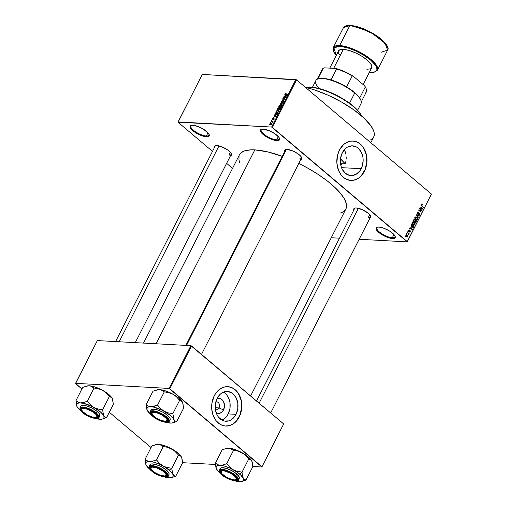 <?xml version="1.0" encoding="UTF-8"?>
<svg xmlns="http://www.w3.org/2000/svg" width="507" height="507" viewBox="0 0 507 507"><rect width="100%" height="100%" fill="white"/><g stroke="black" fill="none" stroke-linecap="round" stroke-linejoin="round"><path stroke-width="0.76" d="M377.588 227.092A10.14 3.276 -153 0 0 380.611 232.928A10.14 3.276 -153 0 0 392.317 237.751L392.431 238.531A10.704 3.46 27 0 1 379.781 233.226A10.704 3.46 27 0 1 377.221 227.168A10.704 3.46 27 0 1 378.868 227.047L383.837 228.226L389.42 230.939L394.611 235.33L395.143 236.294L395.118 237.77L393.641 238.493L390.954 238.347L385.574 236.585L381.879 234.64L378.761 232.415L376.156 229.284L376.181 227.808L376.745 227.339L378.868 227.047A10.704 3.46 27 0 1 388.546 230.419A10.704 3.46 27 0 1 395.149 236.306A10.704 3.46 27 0 1 392.431 238.531L392.317 237.751A10.14 3.276 27 0 1 381.676 233.664A10.14 3.276 27 0 1 376.853 227.713A10.14 3.276 27 0 1 377.588 227.092M261.961 129.177A10.14 3.276 -153 0 0 264.977 135.014A10.14 3.276 -153 0 0 276.683 139.837L276.797 140.616A10.704 3.46 27 0 1 264.147 135.312A10.704 3.46 27 0 1 261.587 129.253A10.704 3.46 27 0 1 263.234 129.133L270.092 131.079L275.453 134.121L278.977 137.416L279.515 138.379L279.484 139.856L276.797 140.616L273.647 140.033L269.939 138.671L264.584 135.629L261.935 133.385L260.522 131.37L260.351 130.546L261.118 129.424L263.234 129.133A10.704 3.46 27 0 1 272.912 132.504A10.704 3.46 27 0 1 279.522 138.392A10.704 3.46 27 0 1 276.797 140.616L276.683 139.837A10.14 3.276 27 0 1 266.048 135.749A10.14 3.276 27 0 1 261.225 129.798A10.14 3.276 27 0 1 261.961 129.177M191.614 125.349A10.14 3.276 -153 0 0 194.637 131.186A10.14 3.276 -153 0 0 206.343 136.009L206.457 136.782A10.704 3.46 27 0 1 193.807 131.478A10.704 3.46 27 0 1 191.247 125.425A10.704 3.46 27 0 1 192.894 125.299L197.863 126.477L203.446 129.19L208.637 133.588L209.34 135.369L209.138 136.028L207.667 136.751L203.301 136.206L197.711 133.918L194.238 131.795L191.595 129.558L190.011 126.718L190.771 125.597L192.894 125.299A10.704 3.46 27 0 1 202.572 128.677A10.704 3.46 27 0 1 209.176 134.558A10.704 3.46 27 0 1 206.457 136.782L206.343 136.009A10.14 3.276 27 0 1 195.702 131.915A10.14 3.276 27 0 1 190.879 125.964A10.14 3.276 27 0 1 191.614 125.349M361.193 168.711A14.899 11.388 -86.9 0 1 350.945 175.593A14.899 11.388 -86.9 0 1 341.503 167.614A14.899 11.388 -86.9 0 1 342.32 152.727L345.489 148.532L347.466 147.1L351.839 145.839L356.193 146.84L358.157 148.158L361.282 152.17L362.955 157.487L363.158 160.383L362.264 166.106L359.767 171.005L356.047 174.345L351.681 175.606L349.456 175.384L345.356 173.28L342.231 169.268L341.192 166.727L340.355 161.055L340.59 158.146L342.32 152.727A14.899 11.388 -86.9 0 1 352.568 145.845A14.899 11.388 -86.9 0 1 362.017 153.83A14.899 11.388 -86.9 0 1 361.193 168.711L341.509 167.64L361.193 168.711M350.755 180.416A19.722 15.077 93.1 0 0 364.248 171.296L364.394 171.303A19.722 15.077 -86.9 0 1 350.831 180.416A19.722 15.077 -86.9 0 1 338.327 169.851A19.722 15.077 -86.9 0 1 339.411 150.148L343.607 144.59L346.224 142.695L350.527 141.161L353.487 141.079L357.777 142.353L361.561 145.217L363.639 147.886L366.377 154.584L366.998 160.282L366.688 164.135L365.167 169.623L363.506 172.887L361.396 175.675L358.924 177.894L354.748 179.966L350.318 180.378L346.028 179.104L343.429 177.355L341.154 174.972L338.543 170.409L336.87 163.102L337.491 155.434L339.411 150.148A19.722 15.077 -86.9 0 1 352.973 141.035A19.722 15.077 -86.9 0 1 365.484 151.606A19.722 15.077 -86.9 0 1 364.394 171.303L364.248 171.296A19.722 15.077 93.1 0 0 352.904 141.035L356.244 141.738L358.969 143.132L361.415 145.211L363.494 147.879L366.231 154.578L366.77 162.208L365.021 169.617L361.25 175.669L358.779 177.887L356.041 179.446L353.132 180.283L350.172 180.372M214.436 147.556A9.576 3.093 27 0 1 215.399 145.693A9.576 3.093 27 0 1 216.876 145.579L221.325 146.631L227.808 150.047L230.172 152.049L231.439 153.849L231.414 155.174L230.096 155.82M284.706 151.384A9.576 3.093 27 0 1 285.675 149.521A9.576 3.093 27 0 1 287.146 149.407L293.287 151.149L298.078 153.875L300.442 155.877L301.709 157.677L301.684 159.002L300.366 159.648M353.873 209.955A9.576 3.093 27 0 1 354.837 208.085A9.576 3.093 27 0 1 356.313 207.978L362.448 209.721L368.545 213.447L370.877 216.248L370.851 217.573L369.533 218.219M207.984 132.777L206.343 136.009L207.984 132.777M278.33 136.611L276.683 139.837L278.33 136.611M393.958 234.526L392.317 237.751L393.958 234.526M115.583 341.572L215.152 146.149A9.012 2.909 27 0 1 215.773 145.617M230.343 152.233L228.898 155.079L230.343 152.233M256.536 400.98L354.589 208.548A9.012 2.909 27 0 1 355.211 208.009L356.313 207.978A9.576 3.093 27 0 1 364.97 210.994A9.576 3.093 27 0 1 370.883 216.261A9.576 3.093 27 0 1 369.939 218.137M369.78 214.632L368.329 217.471L369.78 214.632M185.854 345.4L285.422 149.977A9.012 2.909 27 0 1 286.043 149.445M370.807 142.727L373.71 137.029A51.834 16.744 -153 0 0 354.742 110.513A51.834 16.744 -153 0 0 305.379 87.324L314.289 89.834L327.896 95.126L341.464 101.996L353.835 109.861L363.937 118.036L370.909 125.818L373.501 130.457L374.141 132.542L374.324 134.444L373.697 137.048M282.196 156.308A59.725 19.291 -153 0 0 254.831 149.882L156.036 343.778L254.831 149.882A59.725 19.291 -153 0 0 239.45 154.8L143.506 343.093M298.376 163.21L308.725 168.66L318.459 174.623L327.205 180.86L334.62 187.14L340.425 193.218L344.392 198.864L346.37 203.858L346.592 206.045L345.863 209.049A59.725 19.291 -153 0 0 298.807 163.425M215.393 409.51A3.942 3.017 93.1 0 0 218.992 407.92L223.511 409.941A7.485 5.723 -86.9 0 1 216.14 412.666L217.617 413.294L219.848 413.224L221.92 412.045L223.511 409.941L218.992 407.92A3.942 3.017 -86.9 0 1 216.28 409.738A3.942 3.017 -86.9 0 1 215.393 409.51M215.222 407.71L218.992 407.92L215.222 407.71M225.171 393.362L226.889 395.162L229.335 399.922L229.969 402.691L229.937 408.503L228.207 413.915L226.775 416.215L225.038 418.117L221.927 420.107A14.899 11.388 93.1 0 0 228.207 413.915L236.04 414.346A14.899 11.388 -86.9 0 1 225.792 421.228A14.899 11.388 -86.9 0 1 216.343 413.243A14.899 11.388 -86.9 0 1 217.167 398.363L220.336 394.161L222.313 392.729L226.68 391.467L231.04 392.475L233.005 393.793L236.129 397.805L237.802 403.122L237.77 408.927L236.04 414.346L232.871 418.541L230.894 419.973L228.752 420.886L224.303 421.013L222.167 420.233L218.485 417.115L217.078 414.897L215.405 409.586L215.437 403.775L217.167 398.363A14.899 11.388 -86.9 0 1 227.415 391.48A14.899 11.388 -86.9 0 1 236.858 399.459A14.899 11.388 -86.9 0 1 236.04 414.346L228.207 413.915A14.899 11.388 93.1 0 0 223.448 392.171M225.602 426.045A19.722 15.077 93.1 0 0 239.095 416.931L239.241 416.938A19.722 15.077 -86.9 0 1 225.672 426.051A19.722 15.077 -86.9 0 1 213.168 415.487A19.722 15.077 -86.9 0 1 214.258 395.783L216.147 392.741L218.447 390.225L222.465 387.633L225.374 386.797L228.334 386.708L232.618 387.988L235.223 389.731L237.491 392.114L239.355 395.042L241.224 400.213L241.757 407.85L240.654 413.49L239.241 416.938L236.243 421.311L233.771 423.529L229.589 425.595L225.165 426.013L222.269 425.341L219.537 423.947L216.001 420.607L212.763 414.308L211.717 408.731L211.964 402.951L214.258 395.783A19.722 15.077 -86.9 0 1 227.82 386.67A19.722 15.077 -86.9 0 1 240.324 397.234A19.722 15.077 -86.9 0 1 239.241 416.938L239.095 416.931A19.722 15.077 93.1 0 0 227.744 386.664L231.084 387.367L233.809 388.768L236.262 390.84L238.334 393.508L241.078 400.207L241.611 407.843L239.862 415.246L236.097 421.298L233.626 423.522L230.881 425.075L227.979 425.918L225.019 426.007M272.348 127.365L407.254 241.598L431.457 194.092L296.557 79.859L272.348 127.365L271.625 127.048L295.835 79.536L202.287 74.44L178.077 121.946L271.625 127.048L178.071 122.231L212.49 151.378L178.071 122.231L202.287 74.44L296.557 79.859L295.835 79.536L271.625 127.048L407.248 241.883L431.457 194.092L296.557 79.859L272.348 127.365M406.994 234.088L406.791 233.48L406.994 234.088M408.192 233.372L407.406 232.269L409.225 233.809L408.781 233.866L408.674 234.703L408.192 233.372L409.225 233.809L407.406 232.269L408.192 233.372M408.046 232.016L407.843 231.407L408.046 232.016M408.642 231.401L409.548 231.198L408.42 231.135L410.03 230.97L409.441 232.016L410.315 231.756L409.89 231.731L410.315 231.756L410.144 230.634L408.376 231.04L408.75 231.059L408.338 230.4L409.39 229.931L408.427 230.172L408.439 231.173L408.427 230.172L409.263 229.861L408.648 230.939L409.909 230.508L410.423 231.458L409.795 232.155L409.441 232.016L410.03 230.97L408.991 231.566M410.981 227.351L412.4 229.494L409.409 228.34L409.567 228.023L410.448 228.397L410.981 227.351L410.448 228.397L409.567 228.023L409.409 228.34L412.4 229.494L410.981 227.351M412.438 222.313L413.408 221.781L414.694 222.624L415.151 223.821L414.713 224.842L413.344 224.728L412.305 223.207L412.438 222.313L412.375 223.498L414.111 225.026L414.999 224.481L414.276 222.199L413.268 221.774L412.438 222.313M414.967 217.345L415.803 216.806L417.027 217.433L417.667 218.682L417.242 219.873L415.873 219.765L414.834 218.238L414.967 217.345L414.91 218.53L416.646 220.057L417.527 219.518L416.811 217.237L415.803 216.806L414.967 217.345M421.387 204.739L421.9 204.416L422.502 204.746L421.786 204.866L421.666 205.43L423.573 207.566L421.38 205.557L421.387 204.739L421.875 206.127L423.573 207.566L421.697 205.481L421.672 204.999L422.502 204.746L421.805 204.416L421.387 204.739M421.368 206.964L422.787 209.106L419.796 207.952L419.961 207.636L420.835 208.009L421.368 206.964L420.835 208.009L419.961 207.636L419.796 207.952L422.787 209.106L421.368 206.964M421.463 210.297L419.466 208.605L419.619 208.301L422.116 210.418L421.957 210.741L419.302 210.316L421.304 212.015L421.152 212.319L418.649 210.202L418.82 209.879L421.463 210.297L418.82 209.879L418.649 210.202L421.152 212.319L421.304 212.015L419.302 210.316L421.957 210.741L422.116 210.418L419.619 208.301L419.466 208.605L421.463 210.297L420.018 210.215L421.463 210.297M418.763 214.993L419.973 214.715L419.53 214.689L419.973 214.715L419.726 213.276L417.362 213.827L417.774 213.853L417.66 212.877L417.28 212.851L418.617 212.642L418.738 212.313L417.635 212.256L418.738 212.313L418.161 212.059L417.381 212.598L417.629 214.157L418.459 214.201L417.629 214.157L417.236 213.46L417.502 212.401L418.395 212.11L418.617 212.642L417.85 212.623L417.654 213.713L418.123 213.941L419.454 213.117L420.056 214.531L419.581 215.152L418.763 214.993L419.707 214.423L419.346 213.453L418.25 214.315L417.629 214.157L419.568 213.574L419.676 214.48L418.763 214.993L419.276 215.215M418.193 218.118L416.329 214.759L419.283 215.976L419.124 216.293L416.558 215.133L418.193 218.118L416.558 215.133L419.124 216.293L419.283 215.976L416.329 214.759L416.177 215.05L418.193 218.118M415.151 222.326L416.203 222.022L415.765 222.003L416.203 222.022L416.684 221.084L416.139 221.052L416.684 221.084L414.187 218.967L413.706 219.905L413.972 221.445L413.528 220.425L414.187 218.967L416.684 221.084L415.727 222.491L414.796 221.553L413.972 221.445L414.796 221.553L415.569 222.503M411.88 227.035L411.019 225.628L411.652 223.936L414.149 226.052L413.243 227.466L411.88 227.035L413.433 227.339L414.149 226.052L411.652 223.936L411.202 224.823L411.88 227.035M406.487 236.687L405.841 235.425L406.627 234.627L407.622 235.286L407.951 236.148L407.368 237.01L406.487 236.687L407.184 237.029L407.837 236.623L407.324 234.982L406.601 234.627L405.955 235.033L406.487 236.687M405.543 236.934L405.34 236.332L405.543 236.934M226.629 163.349L232.542 168.356L226.629 163.349M270.839 122.738L270.63 122.421L270.839 122.738M272.05 121.566L271.093 121.509L271.245 121.211L273.096 121.312L272.544 122.257L272.05 121.566L272.544 122.257L273.096 121.312L271.245 121.211L271.093 121.509L272.05 121.566M271.898 120.666L271.689 120.343L271.898 120.666M272.493 119.899L272.158 119.437L272.595 118.701L273.241 118.435L272.646 119.595L274.11 118.537L273.786 119.722L273.305 119.899L273.843 118.828L272.493 119.899L273.894 118.822L273.305 119.899L274.186 119.227L274.008 118.518L272.601 119.595L273.241 118.435L272.272 119.139L272.246 119.817M274.838 115.697L274.211 115.393L274.376 115.076L276.442 116.135L276.283 116.452L273.248 117.282L274.306 116.743L274.838 115.697L274.306 116.743L273.248 117.282L276.283 116.452L276.442 116.135L274.376 115.076L274.211 115.393L274.838 115.697M276.226 112.161L276.98 112.51L278.882 111.42L278.818 110.387L278.14 110.177L279.027 110.932L278.14 110.177L277.12 110.425L276.499 111.464L276.873 110.577L277.906 110.177L278.888 110.456L278.945 111.267L278.273 112.123L276.543 112.421L276.277 111.274L276.347 112.3M278.755 107.192L279.515 107.541L281.41 106.451L281.353 105.424L280.669 105.209L281.556 105.963L280.669 105.209L279.649 105.462L279.034 106.495L279.528 105.532L281.417 105.494L281.48 106.305L280.802 107.154L279.072 107.452L278.806 106.305L278.875 107.338M285.232 93.7L286.354 93.092L285.517 94.049L287.608 94.226L285.226 94.296L285.232 93.7L285.733 94.429L287.45 94.524L287.608 94.226L285.549 94.068L286.354 93.092L285.232 93.7L285.733 94.429M285.226 95.31L284.598 95.005L284.763 94.689L286.829 95.747L286.67 96.064L283.641 96.894L284.693 96.355L285.226 95.31L284.693 96.355L283.641 96.894L286.67 96.064L286.829 95.747L284.763 94.689L284.598 95.005L285.226 95.31M285.34 97.648L283.305 97.54L285.999 97.376L283.153 98.865L285.188 98.973L285.029 99.277L282.494 99.138L285.34 97.648L282.494 99.138L285.029 99.277L285.188 98.973L283.153 98.865L285.999 97.376L283.305 97.54L285.34 97.648M281.48 102.547L281.081 101.939L281.67 100.975L282.589 100.608L281.505 101.609L281.683 102.243L283.73 100.773L283.983 101.305L283.293 102.313L282.633 102.522L283.584 101.59L283.293 101.064L281.48 102.547L283.128 101.134L283.552 101.641L282.633 102.522L283.857 101.654L283.597 100.754L281.632 102.243L281.505 101.609L282.589 100.608L281.227 101.565L281.201 102.446M282.076 105.076L280.022 103.992L283.166 102.94L280.403 103.84L282.234 104.759L282.076 105.076L282.234 104.759L280.403 103.84L283.166 102.94L280.022 103.992L282.076 105.076M277.823 109.804L277.373 109.316L278.026 107.909L280.561 108.042L279.604 109.582L277.823 109.804L278.66 109.423L279.021 109.778L280.561 108.042L278.026 107.909L277.551 108.84L277.823 109.804L277.5 109.696M275.745 114.975L274.864 114.443L275.497 112.871L278.032 113.01L277.126 114.531L275.745 114.975L277.31 114.335L278.032 113.01L275.497 112.871L275.048 114.753L275.745 114.975M270.339 124.887L269.711 124.57L269.927 123.784L271.486 123.252L271.822 123.695L271.416 124.488L270.339 124.887L271.708 124.095L271.182 123.201L269.794 123.993L270.339 124.887L269.819 124.728M331.248 237.745L339.487 238.189L331.248 237.745M359.171 239.266L407.248 241.883L431.457 194.092L407.248 241.883L359.171 239.266M75.543 383.622L81.893 388.996L75.549 383.336L169.097 388.432L190.886 345.673L97.331 340.577L75.543 383.622M109.335 412.235L151.054 447.567L109.335 412.235M283.679 423.966L191.602 345.996L169.813 388.755L261.891 466.725L283.679 423.966L190.886 345.673L97.331 340.577L75.549 383.336L169.097 388.432L190.886 345.673L191.602 345.996L169.813 388.755L169.097 388.432L261.885 467.004L283.679 423.966M182.463 462.682L215.462 464.475L182.463 462.682M252.733 466.51L261.885 467.004L252.733 466.51M216.616 399.085L218.809 398.451L221.001 398.952L223.555 401.633L224.5 405.758L223.511 409.941A7.485 5.723 -86.9 0 0 223.314 401.195A7.485 5.723 -86.9 0 0 216.888 398.939M215.805 401.994A3.942 3.017 -86.9 0 1 216.711 401.861A3.942 3.017 -86.9 0 1 219.208 403.978A3.942 3.017 -86.9 0 1 218.992 407.92A3.942 3.017 93.1 0 0 218.98 403.471A3.942 3.017 93.1 0 0 215.805 401.994M353.886 209.98L353.911 208.656L355.23 208.009M284.719 151.416L284.744 150.091L287.146 149.407A9.576 3.093 27 0 1 295.803 152.43A9.576 3.093 27 0 1 301.716 157.696A9.576 3.093 27 0 1 300.771 159.572M214.448 147.588L214.474 146.263L216.876 145.579A9.576 3.093 27 0 1 225.533 148.602A9.576 3.093 27 0 1 231.446 153.862A9.576 3.093 27 0 1 230.501 155.744M239.684 162.379L238.949 159.978L239.038 155.826M239.855 154.115L243.005 151.517L245.306 150.655L251.244 149.831L254.831 149.882L267.62 151.872L282.564 156.441M345.47 209.714L342.32 212.313L339.956 213.194M373.355 137.625L370.623 139.881M345.818 161.549L345.235 163.881L345.818 161.549M346.224 156.84L346.154 159.185L346.224 156.84M345.501 152.43L346.015 154.572L344.69 150.478L345.501 152.43M344.285 149.768L344.69 150.478L344.285 149.768M341.604 163.685L345.235 163.881L341.604 163.685L340.888 165.694L341.604 163.685M301.557 157.347A9.012 2.909 27 0 1 301.488 158.165A9.012 2.909 27 0 1 299.168 158.906A9.012 2.909 -153 0 0 301.557 157.347M370.718 215.912A9.012 2.909 27 0 1 370.655 216.73A9.012 2.909 27 0 1 368.329 217.471A9.012 2.909 -153 0 0 370.718 215.912M231.287 153.52A9.012 2.909 27 0 1 231.217 154.337A9.012 2.909 27 0 1 228.898 155.079A9.012 2.909 -153 0 0 231.287 153.52M394.997 235.964A10.14 3.276 27 0 1 394.928 236.921A10.14 3.276 27 0 1 392.317 237.751A10.14 3.276 -153 0 0 394.997 235.964M279.363 138.05A10.14 3.276 27 0 1 279.294 139.007A10.14 3.276 27 0 1 276.683 139.837A10.14 3.276 -153 0 0 279.363 138.05M209.017 134.216A10.14 3.276 27 0 1 208.954 135.173A10.14 3.276 27 0 1 206.343 136.009A10.14 3.276 -153 0 0 209.017 134.216M285.549 94.068L285.992 94.448L285.517 93.732M286.259 94.46L285.866 94.131L286.259 94.46M285.923 95.671L284.763 94.689L285.923 95.671M285.466 95.43L286.658 96.07L285.257 96.45L285.466 95.43L285.042 96.267L286.474 95.912L285.466 95.43M283.857 97.572L283.464 97.236L283.857 97.572M283.546 99.195L283.153 98.865L283.546 99.195M283.077 99.169L282.659 98.814L283.077 99.169M281.632 102.243L281.505 101.609M283.996 101.089L283.597 100.754L283.996 101.089M283.438 101.051L283.552 101.641M281.353 104.695L280.175 103.694L281.353 104.695M281.512 104.778L280.403 103.84L281.512 104.778M281.917 104.993L280.739 103.992L281.917 104.993M280.51 105.513L279.237 106.109L279.218 107.129L279.991 107.509L279.674 107.243L280.523 107.326L281.322 106.609L281.106 105.703L280.51 105.513L281.112 106.438L279.674 107.243L279.103 106.318L280.51 105.513L281.543 106.071M279.674 107.243L279.148 107.085M278.419 108.238L278.026 107.909L278.419 108.238M278.66 109.423L279.021 109.778M279.135 109.474L280.111 108.333L279.357 108.289L280.327 108.511L279.135 109.474L279.401 109.702L278.926 109.176L279.357 108.289L279.135 109.474L278.926 109.176M277.975 109.499L279.059 108.276L278.172 108.225L279.275 108.454L277.975 109.499L278.248 109.727L277.716 109.182L278.172 108.225L277.975 109.499L277.716 109.182M277.982 110.475L276.708 111.077L276.689 112.098L277.462 112.478L277.145 112.205L277.994 112.294L278.787 111.578L278.577 110.672L277.982 110.475L278.584 111.401L277.145 112.205L276.575 111.287L277.982 110.475L279.015 111.039M277.145 112.205L276.619 112.047L277.164 112.51M275.89 113.207L275.497 112.871L275.89 113.207M275.345 114.519L276.746 114.493L277.583 113.295L275.637 113.194L277.798 113.479L277.234 114.424L275.903 114.671L276.226 114.95L275.345 114.519L275.884 114.975L275.307 114.487L275.637 113.194L275.193 114.214L275.884 114.975M275.535 116.059L274.376 115.076L275.535 116.059M275.079 115.811L276.271 116.458L274.87 116.838L275.079 115.811L274.655 116.654L276.087 116.299L275.079 115.811M272.601 119.595L272.525 119.17M273.894 118.822L273.919 119.227M271.638 121.541L271.245 121.211L271.638 121.541M272.449 121.674L272.791 121.965L272.646 121.598M271.815 123.746L271.182 123.201L271.815 123.746M271.676 123.353L271.182 123.201M271.03 123.505L271.632 124.228L270.478 124.583L270.789 124.849L270.054 124.019L271.03 123.505L271.448 124.076L271.416 123.626L270.269 123.746L269.997 124.285L270.478 124.583L270.054 124.019M270.478 124.583L271.448 124.076M421.418 204.682L422.502 204.746L421.418 204.682M421.672 204.999L422.382 205.075M421.342 205.462L421.697 205.481L421.342 205.462M421.532 205.785L422.008 205.81L421.532 205.785M423.18 207.236L423.725 207.262L423.18 207.236M421.799 208.726L422.946 208.789L421.799 208.726M419.796 207.952L420.835 208.009L419.796 207.952M421.609 207.312L422.597 208.751L420.17 208.098L421.184 208.155L421.609 207.312L421.203 207.287L421.609 207.312L421.184 208.155L422.597 208.751L421.609 207.312M420.563 210.247L422.116 210.418L420.563 210.247M418.757 210.291L419.302 210.316L418.757 210.291M420.759 211.983L421.304 212.015L420.759 211.983M418.744 210.018L420.018 210.215L418.744 210.018M417.476 212.439L418.617 212.642M417.419 213.922L417.774 213.853M419.726 213.276L419.308 213.092M419.676 214.48L418.883 214.664M418.383 213.758L418.852 213.789L418.383 213.758M417.629 214.157L418.459 214.201M418.3 215.925L419.283 215.976L418.3 215.925M416.222 215.114L416.558 215.133L416.222 215.114M416.526 215.583L416.881 215.602L416.526 215.583M417.971 217.782L418.357 217.801L417.971 217.782M415.195 217.028L416.811 217.237L415.125 216.983M417.071 219.493L417.527 219.518L417.071 219.493M416.653 217.535L417.236 219.271L415.664 219.607L416.443 219.645L415.328 219.271L415.81 219.297L415.258 217.592L414.872 217.566L415.93 217.186L416.653 217.535L415.651 217.224L415.151 218.086L415.651 219.151L416.665 219.67L417.35 218.758L416.653 217.535M415.138 219.588L416.443 219.645M414.054 221.515L414.796 221.553L414.054 221.515M413.972 221.445L414.796 221.553M415.968 221.667L416.234 221.141L415.493 220.507L416.234 221.141L415.968 221.667L414.884 221.965L415.265 221.984L415.062 221.413L413.864 221.35L415.062 221.413L414.783 221.052L415.493 220.507L415.081 220.488L415.493 220.507L415.163 221.882L415.62 222.098L415.968 221.667L415.265 221.984M414.32 219.518L415.201 220.26L414.897 220.856L413.693 221.122L414.124 221.141L413.528 220.482L414.32 219.518L413.915 219.499L414.32 219.518L413.864 220.697L414.555 221.255L415.201 220.26L414.32 219.518M413.775 221.242L414.124 221.141M412.666 221.996L414.276 222.199L412.597 221.952M414.542 224.455L413.135 224.569L413.915 224.614L412.793 224.24L413.281 224.265L412.73 222.554L412.343 222.535L413.401 222.155L414.118 222.503L414.707 224.24L414.206 222.573L413.028 222.237L412.647 223.308L413.427 224.379L414.549 224.449M412.603 224.557L413.915 224.614M413.604 226.021L414.149 226.052L413.604 226.021M413.3 226.876L413.718 226.902L413.3 226.876M412.267 226.819L411.982 227.256M412.197 227.269L413.433 227.339L412.197 227.269M412.894 227.529L413.433 227.339M413.161 227.028L413.706 226.109L411.792 224.487L411.12 225.007L411.513 225.032L411.494 226.097L411.139 226.078L412.039 226.737L411.545 226.711L413.161 227.028L411.494 226.097L411.792 224.487L411.386 224.462L413.706 226.109L413.161 227.028L411.367 227.054M411.716 226.952L411.982 226.566M411.411 229.113L412.559 229.177L411.411 229.113M409.409 228.34L410.448 228.397L409.409 228.34M411.221 227.7L412.21 229.132L409.783 228.486L410.797 228.543L411.221 227.7L410.816 227.675L411.221 227.7L410.797 228.543L412.21 229.132L411.221 227.7M409.39 229.931L408.984 229.785M408.68 230.412L409.269 230.26M409.441 232.016L409.789 232.155M410.049 231.547L409.561 231.686M409.067 234.114L409.225 233.809L408.56 233.771L408.674 234.703L408.781 233.866L409.067 234.114M408.515 234.481L408.921 234.5L408.515 234.481M406.652 233.759L407.146 233.784L406.652 233.759M406.025 234.912L407.324 234.982L406.025 234.912M407.387 236.598L406.145 236.344L406.62 236.37L405.873 235.242L407.172 235.286L407.584 236.395L406.62 236.37L407.368 236.611M406.208 235.261L407.172 235.286L406.227 235.223L406.62 236.37M405.194 236.604L405.695 236.636L405.194 236.604M407.584 236.395L407.172 235.286M305.518 87.546L310.221 87.293A33.804 10.92 27 0 1 339.874 97.439A33.804 10.92 27 0 1 361.238 115.621A33.804 10.92 -153 0 0 339.874 97.439A33.804 10.92 -153 0 0 310.221 87.293L309.65 88.421L310.221 87.293A33.804 10.92 -153 0 0 305.987 87.47A33.804 10.92 27 0 1 310.221 87.293L310.823 87.115A33.24 10.736 -153 0 0 305.898 87.451M340.489 158.887A48.171 15.559 27 0 1 345.235 163.881L340.419 158.818M361.307 115.678A33.24 10.736 -153 0 0 340.679 97.49A33.24 10.736 -153 0 0 310.823 87.115L315.398 87.686L323.396 89.771L332.117 93.161L340.818 97.572L348.753 102.61L355.236 107.858L359.704 112.846L361.364 115.824M235.419 470.794L233.385 469.85A15.242 4.924 27 0 1 239.532 474.007L241.947 472.188A17.498 5.653 -153 0 0 241.833 472.087L237.517 471.453L233.385 469.85L229.823 467.201L226.699 463.709L233.474 450.4L237.973 451.141L243.968 453.949L248.791 458.886L242.016 472.188L235.419 470.794M235.717 479.704A9.012 2.909 -153 0 0 237.092 478.177A9.012 2.909 27 0 1 237.023 478.995A9.012 2.909 27 0 1 235.717 479.704A9.012 2.909 27 0 0 237.023 478.995A9.012 2.909 27 0 0 237.092 478.177A9.012 2.909 -153 0 1 236.091 479.635L235.406 479.812A8.454 2.731 27 0 1 232.574 479.692L226.781 477.417L222.142 473.95L221.185 472.41L221.382 471.32L222.693 470.845L224.931 471.06A8.454 2.731 27 0 1 234.114 475.604A8.454 2.731 27 0 1 235.406 479.812M222.586 475.04L222.953 474.761L222.586 475.04L221.521 474.045L220.101 471.504L220.786 470.502L222.687 470.236L228.822 471.979L234.918 475.712A9.576 3.093 27 0 1 237.251 478.519A9.576 3.093 27 0 1 232.757 480.192A9.576 3.093 27 0 1 222.586 475.04A9.576 3.093 27 0 1 221.21 470.344A9.576 3.093 27 0 1 234.918 475.712L236.769 477.651L237.403 479.242L236.718 480.249L234.817 480.509L228.682 478.773L222.586 475.04M239.184 478.456L239.215 476.973L236.611 473.849L235.787 475.465L227.668 470.743L222.193 469.349L219.36 470.23A10.704 3.46 27 0 1 225.976 470.141A10.704 3.46 27 0 1 235.787 475.465L236.611 473.849A10.704 3.46 -153 0 0 226.794 468.525A10.704 3.46 -153 0 0 220.184 468.614L219.36 470.23C219.683 472.213 217.699 470.369 222.009 474.983L222.079 475.008C218.593 472.359 218.631 470.629 222.186 469.812C228.283 471.155 232.7 473.132 235.425 475.737L235.787 475.465A10.704 3.46 27 0 1 238.436 479.952L235.787 475.465L235.425 475.737L230.653 472.587L226.997 470.952L223.612 469.989L220.133 470.097L219.392 471.187L220.076 472.911L223.492 476.105L226.851 478.164L233.892 480.756L236.496 480.896L237.371 480.649L238.113 479.565L237.428 477.841L235.425 475.737C238.905 478.386 238.873 480.123 235.318 480.934C229.215 479.597 224.804 477.619 222.079 475.008L227.199 478.361L232.84 480.554C236.87 481.156 238.734 480.959 238.436 479.952L239.26 478.335A10.704 3.46 -153 0 0 236.611 473.849L231.68 470.597L226.09 468.316L221.724 467.771L220.818 468.024L220.051 469.146M225.761 448.613L228.777 448.194A15.242 4.924 -153 0 0 226.433 448.365L222.148 449.785L215.367 463.087L222.148 449.785L227.275 448.251L230.14 448.334L234.975 449.557L242.105 452.745L245.667 455.394L248.842 458.981L251.174 460.052L252.194 462.048L252.663 464.976L252.784 466.757L246.009 480.059L244.317 479.476L242.606 476.897L242.016 472.188L248.791 458.886L251.174 460.052L252.093 461.769M225.672 448.568L230.153 448.41L233.34 450.393L237.973 451.141L242.105 452.745L248.246 456.902L251.757 460.92A15.242 4.924 -153 0 0 242.105 452.745A15.242 4.924 -153 0 0 228.777 448.194L231.357 448.879L233.474 450.4L226.699 463.709L223.175 464.925L220.063 465.299L224.55 466.123L229.829 468.069L236.699 471.871L240.705 475.072L243.043 478.025L243.487 479.635L242.986 480.82L240.572 481.65L235.502 480.991A15.242 4.924 27 0 0 239.374 481.65L240.888 481.593M242.492 481.276L245.87 480.053A17.498 5.653 -153 0 0 245.958 479.964L244.317 479.476L243.043 478.025A15.242 4.924 27 0 1 241.725 481.479L246.009 480.059L252.784 466.757L251.966 461.376A15.242 4.924 -153 0 0 251.757 460.92M215.367 463.087L216.394 468.924L215.957 467.315L216.451 466.123L217.852 465.439L220.063 465.299L217.49 464.615L215.418 463.183A17.498 5.653 27 0 1 215.507 463.094L215.367 463.087M216.394 468.918L216.394 468.924A15.242 4.924 27 0 0 220.241 473.215L216.4 468.924A15.242 4.924 27 0 1 216.191 468.468A15.242 4.924 27 0 1 220.063 465.299A15.242 4.924 27 0 1 233.385 469.85L229.823 467.201L226.883 463.81A17.498 5.653 -153 0 0 226.559 463.696L223.175 464.925L220.063 465.299L217.49 464.615L215.507 463.094A17.498 5.653 -153 0 0 215.418 463.183L215.957 467.777M221.153 472.283A9.012 2.909 27 0 1 220.963 470.807A9.012 2.909 27 0 1 221.584 470.274A9.012 2.909 -153 0 0 221.153 472.283A9.012 2.909 27 0 1 220.963 470.807A9.012 2.909 27 0 1 221.584 470.274A9.012 2.909 -153 0 0 220.995 471.935L221.248 472.6A8.454 2.731 27 0 1 224.931 471.06L230.723 473.329L235.356 476.795L236.319 478.342L236.123 479.432L234.811 479.907L232.574 479.692A8.454 2.731 27 0 1 221.248 472.6M241.725 481.479A15.242 4.924 27 0 1 239.374 481.65M242.061 472.283A17.498 5.653 -153 0 0 241.947 472.188L239.532 474.007A15.242 4.924 27 0 1 243.043 478.025L241.833 472.087A17.498 5.653 27 0 1 241.947 472.188A17.498 5.653 27 0 1 242.061 472.283M226.883 463.81L226.559 463.696A17.498 5.653 27 0 1 226.883 463.81M224.924 470.604L224.931 471.06L224.924 470.604M358.411 208.307L259.121 403.166L358.411 208.307M152.873 411.665L153.044 412.343A8.454 2.731 27 0 1 163.419 415.892A8.454 2.731 27 0 1 166.239 421.241A8.454 2.731 27 0 1 166.131 421.273L167.209 420.049L166.486 418.579L162.158 415.106L156.327 412.622L153.044 412.343L152.037 413.009L152.182 414.251L153.456 415.886L157.012 418.509L161.441 420.563L166.131 421.273A8.454 2.731 27 0 1 158.241 419.181A8.454 2.731 27 0 1 152.087 414.029A8.454 2.731 27 0 1 153.044 412.343L152.873 411.665M166.809 421.095A9.012 2.909 -153 0 0 166.93 421.064A9.012 2.909 -153 0 0 167.931 419.606A9.012 2.909 27 0 1 167.861 420.423A9.012 2.909 27 0 1 166.809 421.095M286.43 149.407L186.544 345.438L286.43 149.407M151.992 413.718A9.012 2.909 27 0 1 151.796 412.242A9.012 2.909 27 0 1 152.417 411.703A9.012 2.909 -153 0 0 151.992 413.718A9.012 2.909 27 0 1 151.796 412.242A9.012 2.909 27 0 1 152.417 411.703A9.012 2.909 -153 0 0 151.827 413.37L152.087 414.029M150.883 468.455A9.012 2.909 27 0 1 150.693 466.979A9.012 2.909 27 0 1 151.314 466.446A9.012 2.909 -153 0 0 150.883 468.455A9.012 2.909 27 0 1 150.693 466.979A9.012 2.909 27 0 1 151.314 466.446A9.012 2.909 -153 0 0 150.718 468.107L150.978 468.772A8.454 2.731 27 0 1 151.935 467.086L151.764 466.402L151.935 467.086L150.934 467.746L151.08 468.988L154.553 472.397L160.332 475.3L165.022 476.01A8.454 2.731 27 0 1 157.132 473.925A8.454 2.731 27 0 1 150.978 468.772M166.822 474.349A9.012 2.909 27 0 1 166.752 475.167A9.012 2.909 27 0 1 165.707 475.832A9.012 2.909 -153 0 0 165.821 475.8A9.012 2.909 -153 0 0 166.822 474.349A9.012 2.909 27 0 1 166.752 475.167A9.012 2.909 27 0 1 165.447 475.877A9.012 2.909 -153 0 0 166.822 474.349M165.022 476.01L166.03 475.344L165.884 474.102L162.405 470.699L156.625 467.79L151.935 467.086A8.454 2.731 27 0 1 162.31 470.635A8.454 2.731 27 0 1 165.136 475.984A8.454 2.731 27 0 1 165.022 476.01M81.716 409.89A9.012 2.909 27 0 1 81.526 408.414A9.012 2.909 27 0 1 82.147 407.875A9.012 2.909 -153 0 0 81.716 409.89A9.012 2.909 27 0 1 81.526 408.414A9.012 2.909 27 0 1 82.147 407.875A9.012 2.909 -153 0 0 81.557 409.542L81.817 410.201A8.454 2.731 27 0 1 85.493 408.667L85.487 408.205L85.493 408.667L91.285 410.936L95.924 414.403L96.881 415.943L96.691 417.033L95.373 417.508L93.136 417.293A8.454 2.731 27 0 1 81.817 410.201M119.177 341.769L218.973 145.908L119.177 341.769M95.969 417.413A8.454 2.731 27 0 1 93.136 417.293L87.343 415.024L82.711 411.557L81.747 410.017L81.944 408.921L83.256 408.452L85.493 408.667A8.454 2.731 27 0 1 94.676 413.211A8.454 2.731 27 0 1 95.969 417.413L96.66 417.236A9.012 2.909 -153 0 0 97.655 415.778A9.012 2.909 27 0 1 97.591 416.596A9.012 2.909 27 0 1 96.279 417.312A9.012 2.909 -153 0 0 97.655 415.778A9.012 2.909 27 0 1 97.591 416.596A9.012 2.909 27 0 1 96.279 417.312M318.707 78.756L321.337 78.332L324.753 78.515L331.027 79.916A24.792 8.004 -153 0 0 319.137 78.629L318.447 78.813A25.356 8.188 27 0 1 354.735 93.009L354.608 92.515A24.792 8.004 -153 0 0 346.617 86.893A24.792 8.004 -153 0 0 331.027 79.916A24.792 8.004 27 0 1 346.617 86.893L354.608 92.515L359.704 97.971A24.792 8.004 -153 0 0 354.608 92.515L354.735 93.009A25.356 8.188 -153 0 0 331.496 80.398A25.356 8.188 -153 0 0 315.823 80.607L312.439 87.248M319.233 88.548A25.356 8.188 27 0 1 318.447 78.813M349.545 103.187L354.735 93.009L349.545 103.187M357.625 110.273L361.003 103.631A25.356 8.188 -153 0 0 354.735 93.009A25.356 8.188 27 0 1 360.921 100.449L360.661 99.79A24.792 8.004 -153 0 0 359.704 97.971A24.792 8.004 27 0 1 360.781 100.113M321.856 71.107A24.792 8.004 27 0 1 323.301 68.268L317.832 79.003L323.301 68.268L324.467 67.843L335.913 68.464L336.597 68.99L331.027 79.916L336.597 68.99A24.792 8.004 27 0 1 352.188 75.968L353.341 76.265L364.603 85.803L365.268 87.046L359.704 97.971L365.268 87.046A24.792 8.004 27 0 1 366.231 88.864A24.792 8.004 27 0 1 365.148 93.168M317.103 79.333L322.135 69.465A24.792 8.004 -153 0 1 323.301 68.268L324.467 67.843L335.913 68.464A24.228 7.827 -153 0 1 353.341 76.265L352.188 75.968L346.617 86.893L352.188 75.968A24.792 8.004 -153 0 0 336.597 68.99L335.913 68.464L338.017 69.098L344.64 71.652L353.341 76.265L364.603 85.803L365.972 88.205M361.282 101.844L366.314 91.97A24.792 8.004 -153 0 0 365.268 87.046L364.603 85.803A24.228 7.827 -153 0 1 365.972 88.199L366.231 88.864M387.392 46.714L381.112 39.071L368.83 31.212L350.426 25.439A0.564 0.431 93.1 0 0 349.824 25.61L358.468 27.359L372.385 33.513L384.997 43.177L387.614 50.161L381.232 52.202M369.407 72.248L373.209 72.248L375.262 71.671L376.543 70.612L376.993 69.129L376.606 67.266L375.395 65.092L370.712 60.187L363.652 55.149L355.293 50.751L348.936 48.279L341.376 46.486L339.772 46.34L333.898 47.797L336.274 55.364L333.631 51.41L333.365 48.754L334.975 47.005L339.772 46.34A0.564 0.431 -86.9 0 1 339.658 45.567L333.27 47.607A24.792 8.004 27 0 1 339.658 45.567L349.824 25.61A0.564 0.431 -86.9 0 1 350.21 25.35C359.419 26.358 369.052 30.388 379.097 37.436C386.588 43.767 389.433 48.013 387.614 50.161A24.792 8.004 -153 0 0 375.833 35.61A24.792 8.004 -153 0 0 349.824 25.61L339.658 45.567A24.792 8.004 27 0 1 365.661 55.567A24.792 8.004 27 0 1 377.449 70.118L374.825 63.134L362.213 53.469L348.303 47.309L339.658 45.567A0.564 0.431 93.1 0 0 339.772 46.34C343.714 46.067 359.14 50.554 370.712 60.187C381.853 69.795 375.643 73.103 370.465 72.33A0.564 0.431 93.1 0 0 370.902 72.349A0.564 0.431 -86.9 0 1 370.465 72.33L368.862 72.184M363.132 84.561L371.688 67.78A18.594 6.008 -153 0 0 362.847 56.866A18.594 6.008 -153 0 0 343.34 49.363L333.669 68.344L343.34 49.363L340.374 49.604L338.676 50.681M349.824 25.61A24.792 8.004 -153 0 0 343.442 27.651L349.824 25.61M366.897 69.313L370.579 68.8L371.561 67.989L371.91 66.848L370.68 63.755L367.087 59.991L361.668 56.125L355.255 52.747L348.816 50.37L343.34 49.363A18.594 6.008 -153 0 0 338.549 50.896L329.772 68.128M338.423 51.213L338.625 53.254L339.557 54.921M352.029 25.584L357.562 26.751L363.798 28.924L374.305 34.242L382.791 40.554L386.049 44.191L387.259 46.359M346.56 25.749L348.968 25.42M336.242 55.428L333.726 51.974L332.922 49.173L333.27 47.607L343.442 27.651C345.875 25.54 348.132 24.767 350.21 25.35A0.564 0.431 -86.9 0 1 350.426 25.439M156.593 390.048L159.616 389.63A15.242 4.924 -153 0 0 157.265 389.801L152.981 391.22L146.206 404.523L152.981 391.22L158.108 389.687L160.985 389.845L164.173 391.829L168.806 392.57L172.938 394.18L176.506 396.829L179.674 400.416L181.316 400.904L182.596 402.355A15.242 4.924 -153 0 0 179.079 398.337L179.554 400.277L179.079 398.337L182.596 402.355L183.623 408.186L176.842 421.488L175.156 420.905L173.876 419.46L172.849 413.623L168.356 412.888L164.224 411.278L160.656 408.629L157.715 405.239L150.902 406.728L148.323 406.044L146.206 404.523L147.233 410.359L146.789 408.75L147.879 407.146L149.704 406.728L153.767 407.146L162.462 410.353L170.365 415.442L173.312 418.529L174.218 420.309L174.186 421.716L173.229 422.667L171.41 423.085L166.334 422.426A15.242 4.924 27 0 0 170.213 423.085L171.727 423.022M147.233 410.353L147.233 410.353A15.242 4.924 27 0 0 150.744 414.371L151.08 414.65A15.242 4.924 27 0 1 150.744 414.371L147.233 410.353A15.242 4.924 27 0 1 147.024 409.897A15.242 4.924 27 0 1 150.902 406.728A15.242 4.924 27 0 1 164.224 411.278A15.242 4.924 27 0 1 173.876 419.46L172.9 413.718A17.498 5.653 -153 0 0 172.665 413.522L168.356 412.888L164.224 411.278L160.656 408.629L157.715 405.239A17.498 5.653 -153 0 0 157.398 405.131L154.008 406.361L150.902 406.728L148.323 406.044L146.339 404.529A17.498 5.653 -153 0 0 146.25 404.618L146.789 409.206M153.425 416.469A9.576 3.093 27 0 1 152.043 411.779A9.576 3.093 27 0 1 165.751 417.141L168.083 419.942L168.058 421.266L165.656 421.944L161.207 420.892L157.829 419.384L153.425 416.469L151.568 414.53L151.118 412.349L153.52 411.671L157.969 412.723L162.962 415.151L165.751 417.141A9.576 3.093 27 0 1 168.09 419.954A9.576 3.093 27 0 1 163.59 421.621A9.576 3.093 27 0 1 153.425 416.469L153.786 416.196L153.425 416.469M170.022 419.891L170.048 418.408L169.515 417.451L167.443 415.284A10.704 3.46 -153 0 1 170.092 419.764L169.268 421.38L166.619 416.9L166.258 417.172C169.744 419.821 169.706 421.551 166.15 422.369C160.054 421.025 155.643 419.055 152.918 416.443L155.934 418.598L161.34 421.228L166.15 422.369L168.755 421.634L168.78 420.202L168.261 419.27L166.258 417.172L161.486 414.023L157.835 412.387L154.445 411.424L150.966 411.532L150.224 412.616L150.389 413.414L152.918 416.443C149.432 413.794 149.464 412.064 153.019 411.247C159.122 412.59 163.533 414.561 166.258 417.172L166.619 416.9A10.704 3.46 27 0 1 169.268 421.38C169.338 424.036 158.298 421.406 152.841 416.418C148.538 411.804 150.516 413.649 150.192 411.665A10.704 3.46 27 0 1 156.809 411.576A10.704 3.46 27 0 1 166.619 416.9L167.443 415.284L166.619 416.9L158.507 412.178L153.025 410.784L150.192 411.665L151.016 410.049A10.704 3.46 -153 0 1 157.633 409.96A10.704 3.46 -153 0 1 167.443 415.284L162.519 412.026L156.929 409.745L152.563 409.2L151.092 409.922L150.89 410.581M156.505 389.997L159.616 389.63L164.103 390.453L172.938 394.18A15.242 4.924 -153 0 0 159.616 389.63L162.189 390.314L164.312 391.835L157.531 405.137L164.312 391.835L170.903 393.229L174.636 395.168L179.079 398.337A15.242 4.924 -153 0 0 172.938 394.18L176.506 396.829L179.63 400.321L172.849 413.623L179.63 400.321L182.013 401.487L182.932 403.204M168.844 422.87L170.213 423.085A15.242 4.924 27 0 0 172.557 422.908A15.242 4.924 27 0 0 173.876 419.46L175.156 420.905L176.797 421.399A17.498 5.653 27 0 1 176.709 421.482L183.623 408.186L182.818 402.856A15.242 4.924 -153 0 0 182.799 402.812A15.242 4.924 -153 0 0 182.596 402.355M173.324 422.711L176.797 421.399A17.498 5.653 -153 0 1 176.709 421.482L172.557 422.908M167.931 419.606A9.012 2.909 27 0 1 167.861 420.423A9.012 2.909 27 0 1 166.55 421.14A9.012 2.909 -153 0 0 167.931 419.606M157.531 405.137L157.398 405.131A17.498 5.653 27 0 1 157.715 405.239L157.531 405.137M165.149 466.966L163.115 466.022A15.242 4.924 27 0 1 169.256 470.179L171.677 468.36A17.498 5.653 -153 0 0 171.562 468.259L167.247 467.625L163.115 466.022L159.553 463.373L156.422 459.881L163.203 446.572L167.703 447.313L173.692 450.121L178.521 455.058L171.746 468.36L165.149 466.966M152.315 471.212L152.683 470.933L152.315 471.212L151.251 470.217L149.831 467.676L150.516 466.674L152.411 466.408L158.552 468.151L164.642 471.884A9.576 3.093 27 0 1 166.98 474.691A9.576 3.093 27 0 1 162.487 476.365A9.576 3.093 27 0 1 152.315 471.212A9.576 3.093 27 0 1 150.94 466.516A9.576 3.093 27 0 1 164.642 471.884L166.499 473.823L167.126 475.414L166.442 476.422L164.547 476.681L158.412 474.939L152.315 471.212M168.913 474.628L168.945 473.145L166.34 470.021L165.516 471.637L157.398 466.915L151.923 465.521L149.09 466.402A10.704 3.46 27 0 1 155.7 466.313A10.704 3.46 27 0 1 165.516 471.637L166.34 470.021A10.704 3.46 -153 0 0 156.524 464.697A10.704 3.46 -153 0 0 149.907 464.786L149.09 466.402C149.413 468.386 147.429 466.541 151.732 471.155L151.808 471.18C148.323 468.531 148.361 466.801 151.916 465.984C158.013 467.327 162.424 469.305 165.149 471.909L165.516 471.637A10.704 3.46 27 0 1 168.166 476.124L165.516 471.637L165.149 471.909L162.132 469.755L156.726 467.124L153.342 466.161L149.863 466.269L149.121 467.359L149.806 469.083L153.215 472.277L156.581 474.337L163.622 476.929L167.101 476.821L167.842 475.737L167.158 474.007L165.149 471.909C168.635 474.558 168.603 476.288 165.048 477.106C158.945 475.769 154.534 473.792 151.808 471.18L156.929 474.533L162.57 476.726C166.6 477.328 168.463 477.131 168.166 476.124L168.989 474.508A10.704 3.46 -153 0 0 166.34 470.021L161.41 466.77L155.82 464.482L151.454 463.943L150.547 464.197L149.78 465.318M155.491 444.785L158.507 444.366A15.242 4.924 -153 0 0 156.162 444.538L151.878 445.957L145.097 459.26L151.878 445.957L157.005 444.424L159.87 444.506L164.705 445.729L171.829 448.917L175.397 451.566L178.572 455.153L180.904 456.224L181.924 458.22L182.393 461.148L182.514 462.929L175.739 476.231L174.047 475.648L172.336 473.069L171.746 468.36L178.521 455.058L180.904 456.224L181.823 457.941M155.402 444.74L159.882 444.582L163.07 446.566L167.703 447.313L171.829 448.917L177.976 453.074L181.487 457.092A15.242 4.924 -153 0 0 171.829 448.917A15.242 4.924 -153 0 0 158.507 444.366L161.08 445.051L163.203 446.572L156.422 459.881L152.899 461.097L149.793 461.471L154.28 462.295L159.559 464.241L164.819 467.01L170.434 471.244L172.773 474.197L173.21 475.807L172.716 476.992L170.301 477.822L165.225 477.163A15.242 4.924 27 0 0 169.104 477.822L170.618 477.765M172.215 477.448L171.455 477.645A15.242 4.924 27 0 0 172.773 474.197L171.791 468.455A17.498 5.653 -153 0 0 171.677 468.36L169.256 470.179A15.242 4.924 27 0 1 172.773 474.197L174.047 475.648L175.599 476.225A17.498 5.653 -153 0 0 175.688 476.136A17.498 5.653 27 0 1 175.599 476.225L172.222 477.448L175.739 476.231L182.514 462.929L181.69 457.548A15.242 4.924 -153 0 0 181.487 457.092M145.097 459.26L146.124 465.096L145.686 463.487L146.181 462.295L147.581 461.611L149.793 461.471L147.22 460.787L145.148 459.355A17.498 5.653 27 0 1 145.236 459.266L145.097 459.26M146.124 465.09L146.124 465.096A15.242 4.924 27 0 0 149.971 469.387L146.13 465.096M171.455 477.645A15.242 4.924 27 0 1 169.104 477.822M146.124 465.096A15.242 4.924 27 0 1 145.921 464.64A15.242 4.924 27 0 1 149.793 461.471A15.242 4.924 27 0 1 163.115 466.022L159.553 463.373L156.606 459.982A17.498 5.653 -153 0 0 156.289 459.868L152.899 461.097L149.793 461.471L147.22 460.787L145.236 459.266A17.498 5.653 -153 0 0 145.148 459.355L145.686 463.949M156.606 459.982L156.289 459.868A17.498 5.653 27 0 1 156.606 459.982M86.323 386.214L89.346 385.802A15.242 4.924 -153 0 0 86.995 385.973L82.711 387.392L75.936 400.695L82.711 387.392L87.838 385.859L90.715 386.017L93.903 388.001L98.535 388.742L102.668 390.352L106.236 393.001L109.404 396.588L111.046 397.076L112.32 398.527A15.242 4.924 -153 0 0 108.809 394.509L109.284 396.449L108.809 394.509L112.32 398.527L113.353 404.358L106.571 417.66L104.886 417.077L103.605 415.632L102.579 409.795L98.079 409.06L93.953 407.451L90.385 404.801L87.445 401.411L80.626 402.9L78.053 402.216L75.936 400.695L76.963 406.532L76.519 404.922L77.609 403.319L79.428 402.9L83.497 403.319L92.192 406.525L100.094 411.614L103.041 414.701L103.941 416.481L103.916 417.888L102.959 418.839L101.14 419.257L96.064 418.592A15.242 4.924 27 0 0 99.942 419.257L101.451 419.194M76.963 406.525L76.963 406.525A15.242 4.924 27 0 0 80.474 410.543L80.803 410.822A15.242 4.924 27 0 1 80.474 410.543L76.963 406.525A15.242 4.924 27 0 1 76.753 406.069A15.242 4.924 27 0 1 80.626 402.9A15.242 4.924 27 0 1 93.953 407.451A15.242 4.924 27 0 1 103.605 415.632L102.629 409.89A17.498 5.653 -153 0 0 102.395 409.694L98.079 409.06L93.953 407.451L90.385 404.801L87.445 401.411A17.498 5.653 -153 0 0 87.128 401.303L83.737 402.533L80.626 402.9L78.053 402.216L76.069 400.701A17.498 5.653 -153 0 0 75.98 400.79L76.519 405.378M83.154 412.641A9.576 3.093 27 0 1 81.773 407.951A9.576 3.093 27 0 1 95.481 413.313L97.813 416.114L97.788 417.438L96.469 418.085L92.559 417.597L87.559 415.556L84.454 413.655L82.083 411.646L80.664 409.111L80.847 408.522L82.159 407.875L86.07 408.363L91.07 410.404L95.481 413.313A9.576 3.093 27 0 1 97.819 416.127A9.576 3.093 27 0 1 93.32 417.793A9.576 3.093 27 0 1 83.154 412.641L83.516 412.368L83.154 412.641M99.752 416.063L99.778 414.58L99.245 413.623L97.173 411.456A10.704 3.46 -153 0 1 99.822 415.936L98.998 417.553L96.349 413.072L95.988 413.344C99.473 415.993 99.435 417.724 95.88 418.541C89.783 417.198 85.366 415.227 82.641 412.616L85.664 414.77L91.07 417.4L95.88 418.541L98.485 417.806L98.51 416.374L97.99 415.442L95.988 413.344L91.216 410.195L87.565 408.56L84.175 407.596L80.695 407.704L79.954 408.788L80.119 409.586L82.641 412.616C79.162 409.967 79.193 408.236 82.749 407.419C88.852 408.762 93.263 410.733 95.988 413.344L96.349 413.072A10.704 3.46 27 0 1 98.998 417.553C99.068 420.208 88.028 417.578 82.571 412.59C78.268 407.977 80.245 409.814 79.922 407.837A10.704 3.46 27 0 1 86.539 407.748A10.704 3.46 27 0 1 96.349 413.072L97.173 411.456L96.349 413.072L88.231 408.35L82.755 406.956L79.922 407.837L80.746 406.221A10.704 3.46 -153 0 1 87.362 406.132A10.704 3.46 -153 0 1 97.173 411.456L92.242 408.198L86.653 405.917L82.286 405.372L80.816 406.094L80.619 406.753M86.234 386.169L89.346 385.802L93.833 386.626L102.668 390.352A15.242 4.924 -153 0 0 89.346 385.802L91.919 386.486L94.036 388.007L87.261 401.31L94.036 388.007L100.633 389.401L104.366 391.341L108.809 394.509A15.242 4.924 -153 0 0 102.668 390.352L106.236 393.001L109.36 396.493L102.579 409.795L109.36 396.493L111.743 397.659L112.662 399.377M98.573 419.042L99.942 419.257A15.242 4.924 27 0 0 102.287 419.08A15.242 4.924 27 0 0 103.605 415.632L104.886 417.077L106.521 417.572A17.498 5.653 27 0 1 106.438 417.654L113.353 404.358L112.529 398.984A15.242 4.924 -153 0 0 112.32 398.527M103.054 418.877L106.521 417.572A17.498 5.653 -153 0 1 106.438 417.654L102.287 419.08M87.261 401.31L87.128 401.303A17.498 5.653 27 0 1 87.445 401.411L87.261 401.31M250.623 395.973L345.875 209.03M285.517 94.049L285.986 94.448M281.467 102.186L281.822 102.49M283.59 101.108L283.958 101.413M279.154 107.085L279.699 107.547M278.97 109.423L279.332 109.727M277.779 109.436L278.159 109.759M272.5 119.563L272.823 119.836M271.41 123.619L271.777 123.93M270.098 124.469L270.586 124.88M419.238 214.81L418.839 214.791M419.321 213.447L418.706 213.415M415.93 217.186L414.485 217.11M415.525 222.11L414.941 222.079M413.401 222.155L411.95 222.072M409.022 230.165L408.452 230.134M409.916 230.919L409.238 230.881M407.165 236.642L406.392 236.604M406.627 235.014L405.987 234.975M270.675 412.952L370.655 216.73M166.93 421.064L166.239 421.241M301.488 158.165L201.507 354.387M165.821 475.8L165.136 475.984M135.268 342.643L231.217 154.337M369.375 72.311L370.674 72.419C372.772 72.995 375.028 72.228 377.449 70.118L387.614 50.161"/></g></svg>
